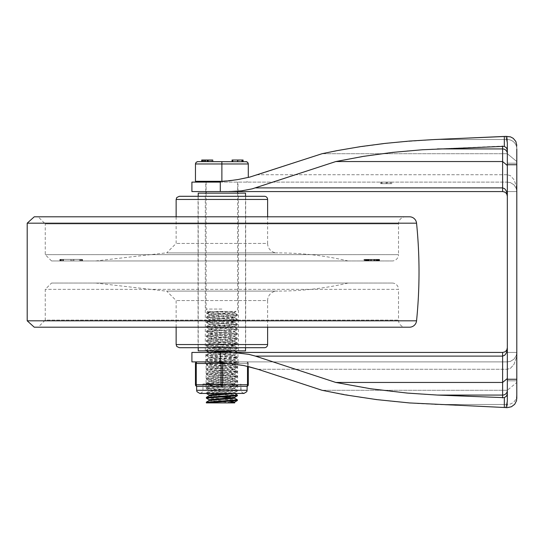 <?xml version="1.0" encoding="UTF-8"?>
<svg xmlns="http://www.w3.org/2000/svg" width="544" height="544" viewBox="0 0 544 544"><rect width="100%" height="100%" fill="white"/><g stroke="black" fill="none" stroke-linecap="round" stroke-linejoin="round"><path stroke-width="0.41" stroke-dasharray="2.72 2.04" d="M516.8 380.82L507.334 380.82L507.334 352.43L507.334 380.82L507.334 352.43L507.334 380.82L516.8 380.82L516.8 352.43L507.334 352.43L516.8 352.43L516.8 380.82L507.334 380.82L516.8 380.82L516.8 352.43L507.334 352.43L516.8 352.43L516.8 380.82L507.334 380.82L516.8 380.82M516.8 148.927A9.466 9.404 180 0 0 507.334 139.522L507.334 153.714L507.334 139.522A9.466 9.404 0 0 1 516.8 148.927L516.8 161.548L516.8 145.384L516.27 142.406L515.352 140.59L513.237 138.332L510.462 136.87L508.395 136.422L507.334 136.367L507.334 139.522L434.833 139.522L392.979 142.542L352.655 147.866L322.048 153.714L257.89 174.746L507.334 174.746L507.334 153.714L507.334 182.104L510.462 182.634L514.026 184.878L516.27 188.442L516.8 191.57L516.678 190.06L516.8 191.57L507.334 191.57L507.334 163.18L507.334 191.57L507.334 163.18L507.334 191.57L516.8 191.57L516.8 163.18L507.334 163.18L516.8 163.18L516.8 191.57L507.334 191.57L516.8 191.57L516.8 163.18L507.334 163.18L516.8 163.18L516.8 191.57L516.27 186.014L514.026 179.67L510.462 175.692L507.334 174.746L510.462 175.692L514.026 179.67L516.27 186.014L516.8 191.57L516.8 161.548L507.334 153.714L516.8 161.548L516.8 191.57L516.27 188.442L514.026 184.878L510.462 182.634L507.334 182.104L209.25 182.104L507.334 182.104L507.334 174.746L257.89 174.746L247.024 177.752L238.116 179.52L215.689 181.88L220.3 182.104L215.689 182.104L220.3 182.104L220.3 191.57L239.516 191.08L247.044 190.012L253.885 188.374L335.804 161.548L502.608 161.548L502.608 146.091L504.329 146.343L506.002 147.342L507.334 150.287L507.334 142.827L507.334 150.287M221.877 352.43L205.788 352.43L221.877 352.43M191.91 361.896L507.334 361.896L510.462 361.366L514.026 359.122L516.27 355.558L516.8 352.43L516.8 382.452L516.8 352.43L516.27 357.986L514.026 364.33L510.462 368.308L507.334 369.254L510.462 368.308L514.026 364.33L516.27 357.986L516.8 352.43L516.27 355.558L514.026 359.122L510.462 361.366L507.334 361.896L209.25 361.896L230.241 363.338L248.295 366.547L248.295 363.474A1.578 1.578 0 0 0 246.718 361.896A1.578 1.578 0 0 1 248.295 363.474L248.295 384.764A1.578 1.578 0 0 1 246.718 386.342L221.877 386.342A1.578 0.789 90 0 1 221.088 384.764L221.088 363.474A1.578 0.789 90 0 1 221.877 361.896L197.037 361.896L221.877 361.896A1.578 0.789 90 0 0 221.272 362.454M221.877 182.104L196.642 182.104L221.877 182.104M221.877 191.57L205.788 191.57L221.877 191.57M516.8 395.073A9.466 9.404 0 0 1 507.334 404.478L507.334 407.633L507.334 404.478A9.466 9.404 0 0 0 516.8 395.073L516.8 382.452L507.334 390.286L516.8 382.452L516.8 398.616L516.8 164.757L507.334 164.757L507.334 142.827L506.063 136.367L504.329 136.496L504.329 146.343M507.334 407.633L510.462 407.13L514.026 404.994L516.27 401.594L516.8 398.616M255.456 187.891L502.608 187.891L504.662 188.72L505.954 190.352L506.872 192.651L507.334 196.296L507.069 194.725L505.947 192.95L504.166 191.828L502.608 191.57L229.595 191.57M507.334 196.296L507.334 165.478L507.334 196.296L506.96 194.453M516.8 379.243L507.334 379.243L507.334 401.173L507.334 393.713L507.334 401.173L506.063 407.633L504.329 407.504L504.329 397.657L422.314 394.244L392.408 391.592L363.453 387.641L335.804 382.452L252.253 355.164L241.448 353.131L229.595 352.43L502.608 352.43L504.662 351.968L505.954 351.05L506.872 349.758L507.334 347.704L507.334 378.522L507.334 347.704L506.872 351.349L505.954 353.648L504.662 355.28L502.608 356.109L255.456 356.109M507.334 393.713L507.334 390.374L507.062 395.134L506.002 396.658L504.329 397.657M335.804 382.452L502.608 382.452L507.334 378.522L507.334 390.374L507.334 378.522M507.334 165.478L507.334 153.626L507.334 165.478L502.608 161.548L502.608 191.57M391.068 182.104L382.072 182.104L382.072 183.682L381.997 182.104L381.997 183.682L380.712 183.682L391.068 183.682L382.072 183.682L386.09 183.682L382.072 183.682L382.072 182.104L380.712 182.104L380.712 183.682L391.748 183.682L380.712 183.682L380.712 182.104L391.748 182.104L380.712 182.104L391.748 182.104L391.068 182.104L391.748 182.104L391.748 183.682L391.748 182.104L391.748 183.682L391.748 182.104L380.712 182.104L380.712 183.682L380.712 182.104L391.068 182.104L391.068 183.682M386.09 182.104L386.09 183.682L386.09 182.104L382.072 182.104L382.072 183.682L382.072 182.104L386.09 182.104M390.388 182.104L390.388 183.682L387.45 183.682L390.388 183.682L390.388 182.104L387.45 182.104L387.45 183.682L387.45 182.104L390.388 182.104M386.845 182.104L386.845 183.682M191.91 191.57L220.3 191.57M335.804 161.548L370.58 155.251L407.266 150.919L429.896 149.301L502.608 146.091M215.689 362.12L220.3 361.896L215.689 361.896L220.3 361.896L220.3 352.43L191.91 352.43M257.89 369.254L507.334 369.254L507.334 361.896L507.334 390.286L507.334 369.254L257.89 369.254L322.048 390.286L360.556 397.378L392.979 401.458L417.962 403.553L504.329 407.504M229.595 352.43L220.3 352.43M507.334 390.286L322.048 390.286L507.334 390.286L507.334 404.478L434.833 404.478L507.334 404.478L507.334 390.286M507.334 153.714L322.048 153.714L507.334 153.714M209.25 182.104L191.91 182.104M516.8 145.384L516.8 164.757M434.833 139.522L507.334 139.522L507.334 136.367L506.063 136.367M507.334 379.243L507.334 164.757M221.877 347.704L198.064 347.704L221.877 347.704M245.691 196.296L198.064 196.296L245.691 196.296L245.691 347.704M392.204 283.043A6.31 6.31 0 0 1 398.514 289.347L45.24 289.347L398.514 289.347L398.514 320.103A7.099 7.099 0 0 0 405.613 327.202L38.141 327.202L45.24 320.103L398.514 320.103L45.24 320.103L45.24 289.347L51.544 283.043L392.204 283.043L51.544 283.043M51.544 260.957L45.24 254.653L45.24 223.897L398.514 223.897L45.24 223.897L38.141 216.798L405.613 216.798A7.099 7.099 0 0 0 398.514 223.897L398.514 254.653L45.24 254.653L398.514 254.653A6.31 6.31 0 0 1 392.204 260.957L51.544 260.957L392.204 260.957M409.489 327.202L34.258 327.202M34.258 216.798L409.489 216.798M348.044 260.957L95.703 260.957L348.044 260.957A309.59 309.59 0 0 0 277.1 252.906L166.654 252.906L277.1 252.906A9.466 9.466 0 0 1 267.614 243.44L176.14 243.44L267.614 243.44L267.614 216.798M267.614 327.202L267.614 300.56L176.14 300.56L267.614 300.56A9.466 9.466 0 0 1 277.1 291.094L166.654 291.094L277.1 291.094A309.59 309.59 0 0 0 348.044 283.043L95.703 283.043L348.044 283.043M264.459 347.704L179.296 347.704M368.2 260.957L377.182 260.957L377.182 259.386L367.69 259.386L377.196 259.386L377.196 260.957L368.2 260.957L368.2 259.386M376.509 260.957L366.663 260.957L366.663 259.386L379.297 259.386L367.506 259.386L379.297 259.386L379.297 260.957L378.971 259.386L367.288 259.386L367.288 260.957L378.978 260.957L370.294 260.957L370.294 259.386L376.081 259.386L364.011 259.386L370.294 259.386L370.294 260.957L378.808 260.957L367.506 260.957L367.506 259.386L367.832 260.957L376.509 260.957L376.509 259.386M378.386 260.957L366.568 260.957L378.386 260.957L378.386 259.386L366.54 259.386L378.386 259.386L377.91 259.386L377.91 260.957L378.386 260.957L378.393 259.386M367.506 260.957L367.492 259.386M370.994 260.957L379.182 260.957L368.159 260.957L368.608 260.957L368.608 259.386L368.159 259.386L379.154 259.386L367.962 259.386L368.159 260.957L368.526 260.957L368.526 259.386L368.512 260.957L370.994 260.957L370.994 259.386M378.808 259.386L378.291 259.386L378.291 260.957L378.808 260.957L378.808 259.386M368.866 260.957L368.866 259.386M371.083 260.957L371.083 259.386M368.648 260.957L368.315 259.386L368.648 260.957M369.036 260.957L369.036 259.386M379.182 260.957L379.154 259.386L379.182 260.957M372.212 260.957L377.196 260.957L372.212 260.957L372.212 259.386M372.137 260.957L372.137 259.386M369.118 260.957L378.767 260.957L369.118 260.957L369.118 259.386M369.281 260.957L369.281 259.386L369.281 260.957M367.962 260.957L368.506 260.957L368.506 259.386L367.962 259.386L367.962 260.957L367.962 259.386M378.767 259.386L378.719 260.957L378.767 259.386M374.462 260.957L373.952 260.957L373.952 259.386L374.462 259.386L374.462 260.957L374.462 259.386M378.978 260.957L378.984 259.386L378.978 260.957M368.417 260.957L368.424 259.386L368.417 260.957M368.757 260.957L368.757 259.386M373.272 260.957L373.272 259.386M373.164 259.386L373.164 260.957L373.164 259.386M369.682 260.957L376.081 260.957L369.682 260.957L369.682 259.386M365.242 260.957L365.242 259.386M366.105 260.957L366.105 259.386L366.119 260.957M364.011 260.957L364.446 260.957L364.446 259.386L364.011 259.386L364.011 260.957L363.997 259.386M376.081 260.957L376.108 259.386L376.081 260.957M374.116 260.957L374.116 259.386M370.79 260.957L370.79 259.386M371.416 259.386L371.402 260.957L371.416 259.386M369.254 260.957L377.828 260.957L367.268 260.957L367.268 259.386L377.828 259.386L366.187 259.386L374.292 259.386L366.663 259.386L366.833 260.957L374.292 260.957L374.292 259.386L374.292 260.957L366.187 260.957L376.876 260.957L376.876 259.386L376.713 260.957L369.254 260.957L369.254 259.386M377.828 260.957L377.359 260.957L377.359 259.386L377.828 259.386L377.849 260.957L377.835 259.386M366.364 260.957L366.187 259.386L366.364 260.957M62.778 260.957L81.933 260.957L62.778 260.957L62.778 259.386L81.933 259.386L62.778 259.386M63.458 260.957L63.458 259.386M63.301 260.957L63.362 259.386L63.301 260.957M59.942 260.957L59.942 259.386L59.935 260.957M81.926 260.957L59.854 260.957L81.926 260.957L81.926 259.386L59.854 259.386L81.926 259.386L81.933 260.957L81.926 259.386M71.135 260.957L62.907 260.957L71.135 260.957L71.135 259.386L62.907 259.386L71.135 259.386M63.111 260.957L63.111 259.386M62.907 260.957L62.907 259.386L62.9 260.957M79.73 260.957L73.644 260.957L79.73 260.957L79.73 259.386L73.644 259.386L79.73 259.386M73.855 260.957L73.855 259.386M73.644 260.957L73.644 259.386L73.644 260.957M72.25 260.957L60.187 260.957L82.518 260.957L72.25 260.957L72.25 259.386L82.518 259.386L60.18 259.386L72.25 259.386M198.22 193.14L245.534 193.14M245.534 350.86L198.22 350.86M206.38 350.86L237.408 348.439L206.4 346.14L237.408 343.706L206.394 341.408L237.408 338.98L206.496 336.505L237.415 334.247L206.55 332.003L211.405 331.255L237.408 329.514L206.346 327.128L237.408 324.782L206.346 322.415L237.408 320.049L206.339 317.689L237.408 315.323L207.509 313.249L206.394 313.018L206.339 312.27L237.408 314.636L206.339 317.002L237.368 319.308L206.346 321.728L237.313 324.183L206.339 326.461L237.13 328.685L232.642 329.433L206.339 331.194L237.415 333.56L206.394 335.859L237.408 338.293L206.394 340.592L237.408 343.019L210.637 344.814L206.876 345.188L206.346 345.386L206.768 345.562L237.408 347.752L206.339 350.118L237.354 352.424M206.339 312.956L228.718 311.426L236.014 311.426L214.424 311.426L234.716 313.079L209.039 315.445L234.716 317.812L209.039 320.171L234.716 322.538L209.1 324.829L234.716 327.27L209.039 329.637L234.716 332.003L209.039 334.37L234.716 336.736L209.039 339.102L234.716 341.469L209.039 343.828L234.716 346.195L209.039 348.561L234.716 350.928M214.424 311.426L228.718 311.426M215.036 311.426L206.339 312.27L207.733 311.426M206.339 317.689L206.339 317.002M206.339 322.415L206.339 321.728M206.339 327.148L206.339 326.461M206.339 331.881L206.339 331.194M206.339 336.614L206.339 335.927M206.339 341.34L206.339 340.66M206.339 346.072L206.339 345.386M206.339 350.805L206.339 350.118M206.339 355.538L206.339 354.851L237.429 357.19L206.332 359.584L237.354 361.882L206.339 364.31L234.321 366.194L237.252 366.568L236.443 366.948L206.346 369.043L237.395 371.45L206.339 373.776L237.408 376.142L206.339 378.508L237.415 380.875L206.346 383.241L237.408 385.608L206.339 387.967L237.408 390.334L206.339 392.7L237.361 395.005M206.38 393.441L237.408 391.02L206.394 388.722L237.408 386.294L210.95 384.52L206.666 383.772L237.415 381.562L206.421 379.27L237.408 376.829L206.407 374.394L237.415 372.096L206.693 369.893L210.868 369.138L237.408 367.363L206.339 364.997L237.408 362.637L206.346 360.271L237.436 357.904L206.326 355.538L232.88 353.763L237.062 353.008L206.394 350.866M237.374 352.43L206.339 354.851M206.339 360.271L206.339 359.584M206.339 364.997L206.339 364.31M206.339 369.73L206.339 369.043M206.339 374.462L206.339 373.776M206.339 379.195L206.339 378.508M206.339 383.928L206.339 383.241M206.339 388.654L206.339 387.967M206.339 393.387L206.339 392.7M237.408 395.746L206.4 393.455M237.408 400.486L206.394 398.181M206.339 397.433L237.354 399.738M209.039 400.568L234.716 402.9M209.039 399.677L229.065 401.309M234.654 402.9L213.214 402.9L206.339 402.166M209.039 395.842L220.728 396.991M209.039 394.944L234.716 397.351M232.329 397.78L234.716 398.242M209.039 352.362L234.716 354.729L209.086 357.17L234.736 359.462L209.039 361.821L234.716 364.188L209.039 366.554L234.716 368.92L209.039 371.287L234.716 373.653L209.039 376.02L234.716 378.386L209.039 380.752L234.716 383.119L209.039 385.478L234.716 387.845L209.039 390.211L209.039 391.143L234.716 393.502M209.039 390.211L234.716 392.578L227.208 393.441M209.039 385.478L209.039 386.417L234.716 388.776L209.039 391.143M209.039 380.752L209.039 381.684L234.716 384.05L209.039 386.417M209.039 376.02L209.039 376.951L234.716 379.318L209.039 381.684M209.039 371.287L209.039 372.218L234.716 374.585L209.039 376.951M209.039 366.554L209.039 367.486L234.716 369.852L209.039 372.218M209.039 361.821L209.039 362.76L234.716 365.126L209.039 367.486M209.039 357.095L209.039 358.027L234.716 360.393L209.039 362.76M209.039 352.43L209.039 353.294L234.736 355.66L209.032 358.027M229.33 311.426L234.654 312.222L209.1 314.588L234.648 316.955L209.039 319.24L234.648 321.681L209.039 323.972L234.648 326.414L209.039 328.705L234.648 331.146L209.039 333.438L234.716 335.804L209.039 338.171L234.716 340.53L209.039 342.897L234.716 345.263L209.039 347.63L209.039 348.561M209.039 347.63L234.716 349.996L227.208 350.86M216.546 352.43L209.039 353.294M209.039 342.897L209.039 343.828M209.039 338.171L209.039 339.102M209.039 333.438L209.039 334.37M209.039 328.705L209.039 329.637M209.039 323.972L209.039 324.904M209.039 319.24L209.039 320.171M209.039 314.514L209.039 315.445M221.877 311.426L208.468 311.426L221.877 311.426M206.38 402.9L213.214 402.9M224.08 181.315L195.459 181.315L195.459 163.968L221.877 163.968L221.877 181.315L196.642 181.315L221.877 181.315M248.295 177.453L248.295 163.968L221.877 163.968L221.877 161.602L245.929 161.602M209.923 161.602L211.392 161.602L208.454 161.602L211.392 161.602L209.923 161.602L209.923 160.024L208.454 160.024L211.392 160.024L208.454 160.024L211.392 160.024L209.923 160.024L209.923 161.602M241.733 160.024L232.737 160.024L241.733 160.024L241.733 161.602L232.737 161.602L243.093 161.602L241.733 161.602L241.733 160.024M237.626 160.024L242.019 160.024L242.019 161.602L232.057 161.602L232.737 161.602L232.057 161.602L232.057 160.024L237.626 160.024L237.626 161.602L242.971 161.602L238.925 161.602L242.971 161.602L242.808 160.024L238.925 160.024L238.925 161.602M243.025 160.024L243.025 161.602L243.039 160.024M243.093 160.024L243.093 161.602L243.093 160.024M201.715 160.024L201.715 161.602L201.715 160.024L207.618 160.024L207.618 161.602L201.715 161.602L212.758 161.602L207.774 161.602L212.758 161.602L212.758 160.024L207.774 160.024L212.758 160.024L207.924 160.024L207.924 161.602L207.618 160.024L207.774 161.602M202.932 161.602L203.612 161.602L202.932 161.602L202.932 160.024L202.395 160.024L203.612 160.024L202.932 160.024L202.932 161.602M197.826 161.602L221.877 161.602M232.737 160.024L232.737 161.602L232.737 160.024L232.737 161.602L237.626 161.602M205.625 160.024L205.625 161.602L205.625 160.024L205.625 161.602L205.625 160.024L205.625 161.602L205.625 160.024L203.075 160.024L207.618 160.024L204.544 160.024L205.625 160.024L205.625 161.602L207.618 161.602L207.774 160.024M201.715 161.602L204.544 161.602L204.544 160.024M207.93 160.024L207.93 161.602M207.618 160.024L207.618 161.602M242.019 160.024L242.971 160.024L242.971 161.602M242.971 160.024L242.808 161.602M238.925 160.024L242.808 160.024M196.642 390.286L247.112 390.286M221.877 383.976L202.953 383.976L221.877 383.976M197.037 361.896A1.578 0.789 -90 0 0 196.248 363.474L196.248 384.764A1.578 0.789 -90 0 0 197.037 386.342A1.578 1.578 0 0 1 195.459 384.764L195.459 363.474L222.666 363.474L222.666 384.764A1.578 0.789 -90 0 1 221.877 386.342L246.718 386.342A1.578 0.789 90 0 0 247.506 384.764L247.506 363.474A1.578 0.789 90 0 0 246.718 361.896A1.578 0.789 90 0 1 247.506 363.474L222.666 363.474A1.578 0.789 -90 0 0 221.877 361.896A1.578 0.789 -90 0 1 222.516 362.549M213.302 386.342L196.642 386.342M230.445 386.342L238.143 386.342M195.459 384.764L248.295 384.764A1.578 1.578 0 0 1 246.718 386.342L247.112 386.342M437.505 148.927L502.608 148.927A4.733 4.706 0 0 1 507.334 153.626M502.608 397.909L502.608 352.43M437.505 395.073L502.608 395.073A4.733 4.706 0 0 0 507.334 390.374M381.392 182.104L381.392 183.682L381.392 182.104M416.554 223.183L27.2 223.183M27.2 320.817L416.554 320.817M176.14 344.549L267.614 344.549M267.614 199.451L176.14 199.451M368.642 260.957L368.642 259.386M375.38 260.957L375.38 259.386M376.672 260.957L376.672 259.386M367.69 260.957L367.676 259.386M377.794 260.957L377.794 259.386M375.21 260.957L375.21 259.386M368.472 260.957L368.472 259.386M366.568 260.957L366.568 259.386L366.54 260.957M367.159 260.957L367.159 259.386M367.805 260.957L367.805 259.386M378.189 260.957L378.189 259.386M368.009 260.957L368.009 259.386M368.145 260.957L368.145 259.386M368.302 260.957L368.302 259.386L368.274 260.957M369.328 260.957L369.328 259.386M378.59 260.957L378.59 259.386M377.461 260.957L377.461 259.386M376.224 260.957L376.224 259.386M369.444 260.957L369.444 259.386M364.997 260.957L364.997 259.386M374.422 260.957L374.422 259.386M375.102 260.957L375.102 259.386M374.972 260.957L374.972 259.386M376.278 260.957L376.278 259.386M377.176 260.957L377.176 259.386M80.696 260.957L80.696 259.386M60.724 260.957L60.724 259.386M61.173 260.957L61.173 259.386L61.18 260.957M80.451 260.957L80.451 259.386M80.6 260.957L80.6 259.386M61.248 260.957L61.248 259.386M80.532 260.957L80.532 259.386M70.931 260.957L70.931 259.386M79.519 260.957L79.519 259.386M60.187 260.957L60.187 259.386L60.18 260.957M60.466 260.957L60.466 259.386M61.9 260.957L61.9 259.386M81.226 260.957L81.226 259.386M82.518 260.957L82.518 259.386L82.518 260.957M82.239 260.957L82.239 259.386M202.395 160.024L202.395 161.602L202.395 160.024M221.877 309.06L206.108 309.06L221.877 309.06M231.336 363.474L248.295 363.474A1.578 1.578 0 0 0 246.718 361.896M248.295 363.474L247.506 363.474L247.506 366.364M221.877 390.286L202.953 390.286L221.877 390.286M221.877 363.474L206.108 363.474L221.877 363.474M516.8 352.43L507.334 352.43L516.8 352.43L516.678 353.94L516.8 352.43M516.8 191.57L507.334 191.57L516.8 191.57M516.8 163.18L507.334 163.18L516.8 163.18M237.966 361.896L237.966 352.43M205.788 361.896L205.788 352.43M237.966 191.57L237.966 182.104M205.788 191.57L205.788 182.104M380.712 182.104L380.712 183.682M507.334 347.704L506.96 349.547M198.064 196.296L198.064 347.704M95.703 260.957L165.872 252.906L277.882 252.906L165.872 252.906M176.14 216.798L176.14 243.44L166.675 252.906M95.703 283.043L165.811 291.094L277.882 291.094L165.872 291.094M176.14 327.202L176.14 300.56L166.675 291.094M367.996 260.957L367.996 259.386M379.311 260.957L379.311 259.386L379.311 260.957M368.125 260.957L368.125 259.386M379.556 260.957L379.556 259.386M367.282 260.957L367.282 259.386M376.094 260.957L376.094 259.386M366.608 260.957L366.608 259.386M365.704 260.957L365.704 259.386M376.938 260.957L376.938 259.386M59.854 260.957L59.854 259.386M238.435 350.86L238.435 193.14M205.319 350.86L205.319 193.14M245.534 347.704L245.534 196.296M198.22 347.704L198.22 196.296M237.408 314.636L237.408 315.323M237.408 319.362L237.408 320.049M237.408 324.095L237.408 324.782M237.408 328.828L237.408 329.514M237.408 333.56L237.408 334.247M237.408 338.293L237.408 338.98M237.408 343.019L237.408 343.706M237.408 347.752L237.408 348.439M237.408 352.485L237.408 353.172M237.408 357.218L237.408 357.904M237.408 361.95L237.408 362.637M237.408 366.676L237.408 367.363M237.408 371.409L237.408 372.096M237.408 376.142L237.408 376.829M237.408 380.875L237.408 381.562M237.408 385.608L237.408 386.294M237.408 390.334L237.408 391.02M234.716 392.578L234.716 393.441M234.716 387.845L234.716 388.776M234.716 383.119L234.716 384.05M234.716 378.386L234.716 379.318M234.716 373.653L234.716 374.585M234.716 368.92L234.716 369.852M234.716 364.188L234.716 365.126M234.716 359.462L234.716 360.393M234.716 354.729L234.716 355.66M234.716 349.996L234.716 350.86M234.716 345.263L234.716 346.195M234.716 340.53L234.716 341.469M234.716 335.804L234.716 336.736M234.716 331.072L234.716 332.003M234.716 326.339L234.716 327.27M234.716 321.606L234.716 322.538M234.716 316.873L234.716 317.812M234.648 388.702L237.354 390.272M209.107 391.068L206.4 392.639M234.648 383.976L237.354 385.54M209.1 386.335L206.394 387.906M234.654 379.243L237.361 380.814M209.107 381.602L206.4 383.173M234.648 374.51L237.354 376.081M209.1 376.876L206.394 378.447M234.648 369.777L237.361 371.348M209.1 372.144L206.394 373.714M234.648 365.044L237.354 366.615M209.107 367.411L206.4 368.982M234.648 360.318L237.354 361.882M209.1 362.685L206.394 364.249M234.675 355.586L237.388 357.156M209.093 357.945L206.387 359.516M209.1 353.219L206.394 354.79M234.648 346.12L237.354 347.691M209.1 348.486L206.394 350.057M234.648 341.387L237.354 342.958M209.107 343.754L206.4 345.324M234.648 336.661L237.354 338.225M209.1 339.028L206.394 340.592M234.654 331.928L237.361 333.499M209.1 334.295L206.394 335.859M234.648 327.196L237.354 328.766M209.107 329.562L206.4 331.133M234.648 322.463L237.354 324.034M209.1 324.829L206.394 326.4M234.654 317.73L237.361 319.301M209.107 320.096L206.4 321.667M234.648 313.004L237.354 314.568M209.1 315.37L206.394 316.934M234.716 312.147L234.716 313.079M237.354 391.088L234.648 392.652M206.394 388.722L209.1 390.286M237.354 386.356L234.648 387.926M206.4 383.989L209.107 385.56M237.361 381.623L234.648 383.194M206.394 379.256L209.1 380.827M237.354 376.89L234.648 378.461M206.394 374.524L209.1 376.094M237.361 372.157L234.654 373.728M206.4 369.798L209.107 371.362M237.354 367.431L234.648 368.995M206.394 365.065L209.1 366.629M237.354 362.698L234.648 364.269M206.4 360.332L209.107 361.903M237.388 357.959L234.675 359.53M206.38 355.606L209.086 357.17M237.354 353.233L234.648 354.804M237.361 348.5L234.654 350.071M206.4 346.14L209.107 347.704M237.354 343.774L234.648 345.338M206.394 341.408L209.1 342.972M237.354 339.041L234.648 340.612M206.394 336.675L209.107 338.246M237.361 334.308L234.654 335.879M206.394 331.942L209.1 333.513M237.354 329.576L234.648 331.146M206.394 327.209L209.1 328.78M237.354 324.85L234.648 326.414M206.4 322.483L209.107 324.047M237.354 320.117L234.648 321.681M206.394 317.75L209.1 319.321M237.354 315.384L234.648 316.955M206.394 313.018L209.1 314.588M236.014 311.426L234.654 312.222M203.075 161.602L203.075 160.024L203.075 161.602M207.094 161.602L207.094 160.024L207.094 161.602M211.392 160.024L211.392 161.602L211.392 160.024M203.612 160.024L203.612 161.602M247.112 181.315L247.112 182.104M206.108 182.104L206.108 191.57M206.108 193.14L206.108 309.06L206.346 310.1L208.468 311.426M237.646 182.104L237.646 191.57M237.646 193.14L237.646 309.06L237.408 310.1L235.28 311.426M208.454 161.602L208.454 160.024L208.454 161.602M202.953 390.286L202.953 383.976L202.953 390.286L202.062 392.482L199.798 393.441L243.957 393.441L241.121 391.673L240.802 383.976L240.802 390.286M204.53 361.896L206.108 363.474L206.108 390.286M239.224 361.896L237.646 363.474L237.646 390.286"/><path stroke-width="0.82" d="M516.8 148.927L516.8 379.243L507.334 379.243L507.334 401.173L506.063 407.633L507.334 407.633L409.584 402.948L376.618 399.602L344.848 394.801L322.048 390.286L257.89 369.254L244.113 365.616L222.258 362.528L209.25 361.896L191.91 361.896L191.91 352.43L233.6 352.512L248.832 354.348L255.456 356.109L335.804 382.452L502.608 382.452L507.334 378.522M516.8 395.073L516.562 400.622L514.733 404.24L511.442 406.742L507.334 407.633M516.8 164.757L507.334 164.757L507.334 142.827L506.063 136.367L510.462 136.87L513.237 138.332L515.862 141.474L516.8 145.384M506.063 136.367L434.833 139.522L504.329 136.496L504.329 146.343L422.314 149.756L392.408 152.408L363.453 156.359L335.804 161.548L252.253 188.836L241.448 190.869L229.595 191.57L502.608 191.57L504.662 192.032L505.954 192.95L506.872 194.242L507.334 196.296L506.872 192.651L505.954 190.352L504.662 188.72L502.608 187.891L255.456 187.891M507.334 150.287L506.512 147.9L504.329 146.343M507.334 165.478L502.608 161.548L502.608 191.57M255.456 356.109L502.608 356.109L504.662 355.28L505.954 353.648L506.872 351.349L507.334 347.704L506.872 349.758L505.954 351.05L504.662 351.968L502.608 352.43L229.595 352.43M507.334 393.713L506.512 396.1L504.329 397.657L504.329 407.504M335.804 382.452L370.58 388.749L407.266 393.081L437.505 395.073L504.329 397.657M229.595 191.57L220.3 191.57L220.3 182.104L209.25 182.104L228.725 180.846L238.116 179.52L249.852 177.065L322.048 153.714L337.137 150.62L360.556 146.622L384.764 143.426L409.584 141.052L434.833 139.522M221.272 362.454A1.578 0.789 90 0 0 221.088 363.474L221.088 384.764L195.459 384.764A1.578 1.578 0 0 0 197.037 386.342A1.578 0.789 -90 0 1 196.248 384.764L196.248 363.474A1.578 0.789 -90 0 1 197.037 361.896A1.578 1.578 0 0 0 195.459 363.474L195.459 384.764A1.578 1.578 0 0 0 197.037 386.342L196.642 386.342L196.642 390.286L247.112 390.286L247.112 386.342L238.143 386.342L246.718 386.342A1.578 1.578 0 0 0 248.295 384.764L248.295 366.547L257.89 369.254M335.804 161.548L502.608 161.548L502.608 148.927A4.733 4.706 180 0 1 507.334 153.626M220.3 191.57L191.91 191.57L191.91 182.104L209.25 182.104M220.3 352.43L220.3 361.896L215.689 362.12M516.8 398.616L516.8 379.243M507.334 164.757L507.334 379.243M264.459 196.296L179.296 196.296L264.459 196.296A3.155 3.155 0 0 1 267.614 199.451L267.614 216.798M416.554 320.817L27.2 320.817L34.258 327.202L409.489 327.202A7.099 7.099 0 0 0 416.554 320.817A484.575 484.575 0 0 0 416.554 223.183A7.099 7.099 0 0 0 409.489 216.798L34.258 216.798L27.2 223.183L416.554 223.183M38.141 216.798L405.613 216.798M405.613 327.202L38.141 327.202M179.296 347.704L264.459 347.704A3.155 3.155 0 0 0 267.614 344.549L176.14 344.549L176.814 346.501L179.296 347.704M245.534 196.296L245.534 193.14L198.22 193.14L198.22 196.296M198.22 347.704L198.22 350.86L245.534 350.86L245.534 347.704M209.1 352.437L206.38 350.86M234.648 350.853L237.374 352.43M209.1 399.752L206.394 398.181L206.482 397.331L237.415 395.066L237.408 395.774L234.654 397.385L209.039 399.677L209.039 400.568M206.339 398.12L237.361 395.814M209.1 395.019L206.38 393.441M234.654 393.434L237.415 395.066M206.339 402.852L237.354 400.547L234.648 402.118L227.208 402.9L206.38 402.9L206.339 402.172M237.354 400.547L237.408 399.799L206.339 402.166M234.648 398.167L237.408 399.799M229.065 401.309L234.716 402.043M234.716 402.077L234.716 402.9L227.208 402.9M227.208 393.441L209.039 394.944L209.039 395.842M220.728 396.991L232.329 397.78M234.716 397.351L234.716 398.242L209.1 400.534L206.394 402.104M234.716 393.441L209.1 395.801L206.394 397.372M227.208 350.86L209.039 352.43M234.716 350.86L216.546 352.43M248.295 177.453L248.282 163.703L247.778 162.493L246.711 161.731L197.56 161.616L196.153 162.296L195.473 163.703L195.459 181.315L224.08 181.315M221.877 181.315L221.877 163.968L248.295 163.968L247.602 162.296L245.929 161.602M243.093 160.024L243.093 161.602L243.093 160.024M204.544 160.024L201.715 160.024L201.715 161.602L204.544 161.602L204.544 160.024L205.625 160.024L205.625 161.602L207.618 161.602L207.618 160.024L205.625 160.024M207.93 160.024L207.93 161.602L212.758 161.602L212.758 160.024L207.618 160.024M207.774 160.024L207.618 161.602M242.019 160.024L242.971 160.024L242.971 161.602L242.019 161.602L242.019 160.024L237.626 160.024L237.626 161.602M232.737 161.602L232.057 161.602L232.057 160.024L232.737 160.024L232.737 161.602M237.626 160.024L232.737 160.024M197.826 161.602L196.153 162.296L195.459 163.968L221.877 163.968L221.877 161.602M247.506 366.364L247.506 384.764L221.088 384.764A1.578 0.789 90 0 0 221.877 386.342L213.302 386.342L221.877 386.342A1.578 0.789 -90 0 0 222.666 384.764L222.666 363.474A1.578 0.789 -90 0 0 222.516 362.549M197.037 386.342L213.302 386.342M231.336 363.474L195.459 363.474A1.578 1.578 0 0 1 197.037 361.896A1.578 1.578 0 0 0 195.459 363.474A1.578 1.578 0 0 1 197.037 361.896M238.143 386.342L230.445 386.342M502.608 146.091L502.608 148.927L437.505 148.927M502.608 352.43L502.608 397.909M437.505 395.073L502.608 395.073A4.733 4.706 180 0 0 507.334 390.374M176.14 216.798L176.14 199.451L267.614 199.451M248.295 384.764L247.506 384.764A1.578 0.789 90 0 1 246.718 386.342M506.96 194.453L507.334 196.296M507.334 347.704L506.96 349.547M27.2 223.183L27.2 320.817M176.14 327.202L176.14 344.549M267.614 327.202L267.614 344.549M176.14 199.451L176.814 197.499L179.296 196.296M196.642 181.315L196.642 182.104M206.108 191.57L206.108 193.14M237.646 191.57L237.646 193.14M247.112 390.286L246.786 391.673L243.957 393.441L199.798 393.441L196.962 391.673L196.642 390.286"/></g></svg>
